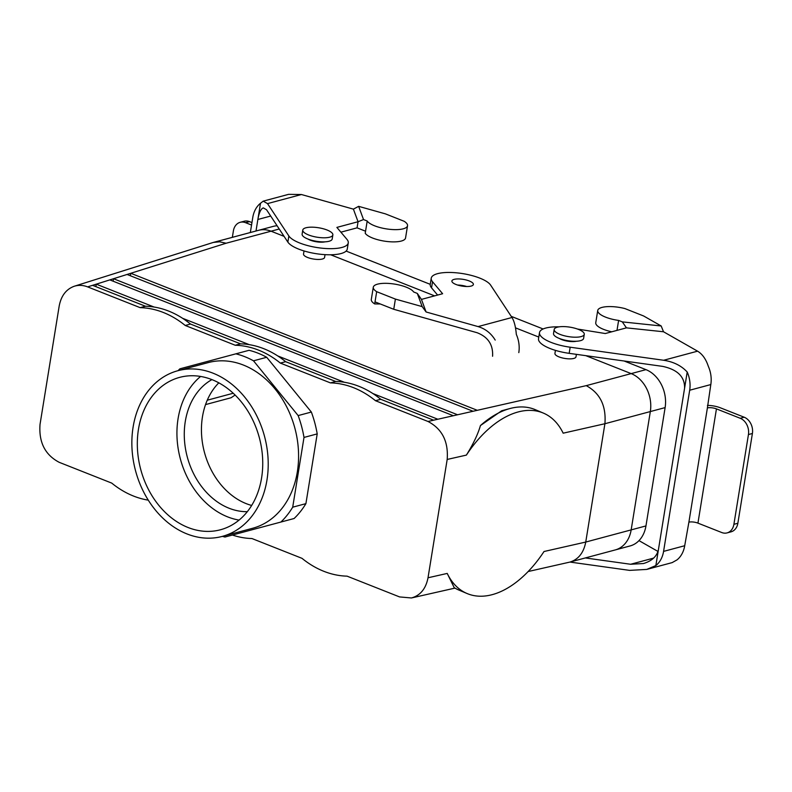 <?xml version="1.0" encoding="UTF-8"?>
<svg xmlns="http://www.w3.org/2000/svg" width="792" height="792" viewBox="0 0 792 792"><rect width="100%" height="100%" fill="white"/><g stroke="black" fill="none" stroke-linecap="round" stroke-linejoin="round"><path stroke-width="1.19" d="M466.389 455.103C473.24 444.084 477.932 434.234 480.447 425.552L501.663 410.771L509.979 408.533A97.951 57.143 -67.1 0 1 535.234 409.652A97.951 57.143 -67.1 0 0 509.979 408.533A97.951 57.143 -67.1 0 0 480.447 425.552L501.663 410.771L509.979 408.533A97.951 57.143 -67.1 0 0 480.447 425.552C477.932 434.234 473.24 444.084 466.389 455.103A97.951 57.143 -67.1 0 1 543.381 413.097A97.951 57.143 -67.1 0 1 563.171 433.184A97.951 57.143 -67.1 0 0 543.381 413.097L535.234 409.652L543.381 413.097A97.951 57.143 -67.1 0 0 466.389 455.103L447.183 459.449C448.549 441.57 442.144 428.908 427.997 421.473L375.477 400.702L427.997 421.473C442.144 428.908 448.549 441.57 447.183 459.449L428.017 577.774C425.868 588.763 420.334 595.495 411.414 597.97L399.574 596.921L347.064 576.15A97.951 76.23 75 0 1 301.99 558.33L251.935 538.53A97.951 76.23 75 0 1 232.403 535.036A97.951 76.23 75 0 0 251.935 538.53L301.99 558.33A97.951 76.23 75 0 0 347.064 576.15L399.574 596.921L411.414 597.97C420.334 595.495 425.868 588.763 428.017 577.774L447.183 459.449L466.389 455.103M586.238 385.645C600.079 393.149 606.306 405.841 604.91 423.73L585.743 542.055L544.015 551.509A97.951 57.143 -67.1 0 1 467.023 593.505A97.951 57.143 -67.1 0 1 447.223 573.428L428.017 577.774L447.223 573.428L454.192 587.634L447.223 573.428A97.951 57.143 -67.1 0 0 467.023 593.505L458.875 590.06A97.951 57.143 -67.1 0 1 454.192 587.634A97.951 57.143 -67.1 0 0 458.875 590.06L467.023 593.505A97.951 57.143 -67.1 0 0 544.015 551.509L585.743 542.055L631.165 529.888L650.331 411.563A30.472 23.72 -105 0 0 631.174 373.606L585.793 355.657L631.174 373.606A30.472 23.72 -105 0 1 650.331 411.563L631.165 529.888A30.472 23.72 -105 0 1 615.275 549.925A30.472 23.72 -105 0 0 631.165 529.888L645.955 525.928A30.472 23.71 75 0 1 630.056 545.955A30.472 23.71 75 0 0 645.955 525.928L585.743 542.055C583.694 552.707 578.477 559.36 570.091 562.023C578.477 559.36 583.694 552.707 585.743 542.055L604.91 423.73L563.171 433.184L604.91 423.73L665.122 407.603L645.955 525.928L665.122 407.603L604.91 423.73C606.306 405.841 600.079 393.149 586.238 385.645L473.062 411.266L127.076 274.458L130.769 273.29L477.279 410.305L473.062 411.266L127.076 274.458L130.769 273.29L477.279 410.305L586.238 385.645L645.965 369.646A30.472 23.71 75 0 1 665.122 407.603A30.472 23.71 75 0 0 645.965 369.646L586.238 385.645M457.568 414.77L453.341 415.731L109.821 279.893L113.513 278.725L457.568 414.77L453.341 415.731L109.821 279.893L113.513 278.725L457.568 414.77L473.062 411.266L457.568 414.77M437.847 419.235L433.63 420.196L380.764 399.287L375.477 400.702A97.951 76.23 75 0 0 330.403 382.882A97.951 76.23 75 0 1 375.477 400.702L380.764 399.287A97.951 76.23 75 0 0 335.689 381.467L285.635 361.677L280.348 363.092L330.403 382.882L335.689 381.467L285.635 361.677L280.348 363.092L330.403 382.882L335.689 381.467A97.951 76.23 75 0 1 380.764 399.287L433.63 420.196L427.997 421.473L437.847 419.235L372.883 393.545L437.847 419.235L453.341 415.731L437.847 419.235M569.418 562.191L528.125 571.537L569.418 562.191M202.455 416.869A69.656 54.212 75 0 1 218.82 382.833A69.656 54.212 75 0 0 202.455 416.869A69.656 54.212 75 0 0 251.668 505.454A69.656 54.212 75 0 1 202.455 416.869M185.288 421.463A69.656 54.212 75 0 1 211.929 379.606A69.656 54.212 75 0 0 185.288 421.463A69.656 54.212 75 0 0 247.312 511.682A69.656 54.212 75 0 1 185.288 421.463M113.117 281.2L113.513 278.725L113.117 281.2M96.268 284.17L154.113 307.039L96.268 284.17L95.862 286.635L96.268 284.17L92.565 285.328L109.821 279.893L96.268 284.17M182.625 318.315L249.242 344.659L182.625 318.315M277.754 355.935L344.362 382.269L277.754 355.935M145.431 306.237L92.565 285.328L87.635 286.882L140.154 307.652A97.951 76.23 75 0 1 185.219 325.472L235.274 345.262A97.951 76.23 75 0 1 280.348 363.092A97.951 76.23 75 0 0 235.274 345.262L240.56 343.857L190.506 324.057L185.219 325.472L235.274 345.262L240.56 343.857A97.951 76.23 75 0 1 285.635 361.677A97.951 76.23 75 0 0 240.56 343.857L190.506 324.057L185.219 325.472A97.951 76.23 75 0 0 140.154 307.652L145.431 306.237A97.951 76.23 75 0 1 190.506 324.057A97.951 76.23 75 0 0 145.431 306.237L92.565 285.328L87.635 286.882L140.154 307.652L145.431 306.237M130.373 275.755L130.769 273.29L130.373 275.755M583.605 338.412A15.236 4.782 -170.8 0 1 567.805 340.699A15.236 4.782 -170.8 0 1 553.529 333.541L554.192 329.452A15.236 4.782 -170.8 0 1 557.34 327.195A15.236 4.782 -170.8 0 1 574.477 328.116A15.236 4.782 -170.8 0 1 584.268 334.333A15.236 4.782 -170.8 0 1 568.468 336.62A15.236 4.782 -170.8 0 1 554.192 329.452A15.236 4.782 -170.8 0 1 557.34 327.195A15.236 4.782 -170.8 0 1 574.477 328.116A15.236 4.782 -170.8 0 1 584.268 334.333A15.236 4.782 -170.8 0 1 568.468 336.62A15.236 4.782 -170.8 0 1 554.192 329.452L553.529 333.541A15.236 4.782 -170.8 0 0 567.805 340.699A15.236 4.782 -170.8 0 0 583.605 338.412L584.268 334.333L583.605 338.412M575.992 356.855A10.662 3.346 -170.8 0 1 569.854 358.865A10.662 3.346 -170.8 0 1 558.994 356.885A10.662 3.346 -170.8 0 1 554.935 353.44L555.43 350.361L554.935 353.44A10.662 3.346 -170.8 0 0 558.994 356.885A10.662 3.346 -170.8 0 0 569.854 358.865A10.662 3.346 -170.8 0 0 575.992 356.855L576.398 354.341L575.992 356.855M205.544 404.593L231.096 397.742L235.115 395.04L231.096 397.742L205.544 404.593M40.036 424.354C38.669 442.233 45.065 454.895 59.222 462.33L111.731 483.1A97.951 76.23 75 0 0 148.262 500.138A97.951 76.23 75 0 1 111.731 483.1L59.222 462.33C45.065 454.895 38.669 442.233 40.036 424.354L59.192 306.029C61.152 295.762 66.191 289.169 74.319 286.229C78.656 284.912 83.091 285.13 87.635 286.882C83.091 285.13 78.656 284.912 74.319 286.229C66.191 289.169 61.152 295.762 59.192 306.029L40.036 424.354M322.374 259.024A10.662 3.346 9.2 0 0 324.581 257.44L325.037 254.648L324.581 257.44A10.662 3.346 9.2 0 1 322.374 259.024A10.662 3.346 9.2 0 1 307.583 257.469A10.662 3.346 9.2 0 0 322.374 259.024M303.524 254.034A10.662 3.346 9.2 0 0 307.583 257.469A10.662 3.346 9.2 0 1 303.524 254.034L304.029 250.955L303.524 254.034M538.788 337.065L515.493 327.858L538.788 337.065M434.6 295.871L330.69 254.786L434.6 295.871M284.071 236.353L271.052 231.195A30.472 23.72 -105 0 0 258.538 230.323L212.563 242.659L74.319 286.229L213.355 242.421L219.671 241.808L226.106 243.233L219.671 241.808L213.355 242.421L258.538 230.323A30.472 23.72 -105 0 1 271.052 231.195L284.071 236.353M266.706 357.281A94.684 73.686 -105 0 0 249.054 350.302L235.848 353.836A94.684 73.686 75 0 1 253.499 360.815L266.706 357.281A94.684 73.686 -105 0 0 249.054 350.302L179.903 368.825A94.684 73.686 75 0 0 178.042 370.676A94.684 73.686 75 0 1 179.903 368.825L235.848 353.836A94.684 73.686 75 0 1 253.499 360.815L266.706 357.281L311.355 412.048L266.706 357.281M317.206 433.897A94.684 73.686 -105 0 0 311.355 412.048L298.148 415.582A94.684 73.686 75 0 1 303.999 437.432L317.206 433.897A94.684 73.686 -105 0 0 311.355 412.048L298.148 415.582L253.499 360.815L298.148 415.582A94.684 73.686 75 0 1 303.999 437.432L317.206 433.897L305.91 503.643L317.206 433.897M294.109 518.513A94.684 73.686 -105 0 0 305.91 503.643L292.703 507.177A94.684 73.686 75 0 1 280.903 522.047L294.109 518.513A94.684 73.686 -105 0 0 305.91 503.643L292.703 507.177L303.999 437.432L292.703 507.177A94.684 73.686 75 0 1 280.903 522.047L294.109 518.513M273.329 226.364A30.472 23.71 75 0 1 277.091 225.77A30.472 23.71 75 0 0 273.329 226.364L258.925 230.225L273.329 226.364M437.61 295.06L431.541 287.862A30.472 9.563 -170.8 0 1 430.244 284.328L346.114 251.074L430.244 284.338L431.234 278.21A30.472 9.563 -170.8 0 1 458.618 273.042A30.472 9.563 -170.8 0 1 490.644 285.14L511.978 317.503C514.216 321.077 515.661 326.72 516.325 334.412A26.116 20.325 -105 0 1 518.8 352.618M511.236 316.364L543.124 328.977L511.236 316.364M624.096 360.994L645.965 369.646L624.096 360.994M208.217 362.597A85.764 66.746 75 0 1 294.872 428.165A85.764 66.746 75 0 1 252.589 528.284L222.225 536.412A85.764 66.746 75 0 1 133.105 427.106A85.764 66.746 75 0 1 177.844 370.725A85.764 66.746 75 0 1 213.058 373.19A85.764 66.746 75 0 1 268.052 458.33A85.764 66.746 75 0 1 222.225 536.412A85.764 66.746 75 0 1 133.105 427.106A85.764 66.746 75 0 1 177.844 370.725A85.764 66.746 75 0 1 213.058 373.19A85.764 66.746 75 0 1 268.052 458.33A85.764 66.746 75 0 1 222.225 536.412L252.589 528.284A85.764 66.746 75 0 0 294.872 428.165A85.764 66.746 75 0 0 208.217 362.597L177.844 370.725L208.217 362.597M224.958 537.035A94.684 73.686 75 0 1 222.423 536.362A94.684 73.686 75 0 0 224.958 537.035L280.903 522.047L224.958 537.035M138.471 429.224A78.883 61.39 75 0 1 179.626 377.378A78.883 61.39 75 0 1 259.33 437.689A78.883 61.39 75 0 1 220.443 529.769A78.883 61.39 75 0 1 138.471 429.224A78.883 61.39 75 0 1 179.626 377.378A78.883 61.39 75 0 1 259.33 437.689A78.883 61.39 75 0 1 220.443 529.769A78.883 61.39 75 0 1 138.471 429.224M178.081 418.622A78.883 61.39 75 0 1 200.604 376.447A78.883 61.39 75 0 0 178.081 418.622A78.883 61.39 75 0 0 239.075 520.087A78.883 61.39 75 0 1 178.081 418.622M329.056 241.263A15.236 4.782 9.2 0 0 332.204 238.996L332.858 234.917A15.236 4.782 9.2 0 0 318.582 227.759A15.236 4.782 9.2 0 0 302.782 230.046A15.236 4.782 9.2 0 0 312.573 236.254A15.236 4.782 9.2 0 0 329.71 237.184A15.236 4.782 9.2 0 0 332.858 234.917A15.236 4.782 9.2 0 0 318.582 227.759A15.236 4.782 9.2 0 0 302.782 230.046A15.236 4.782 9.2 0 0 312.573 236.254A15.236 4.782 9.2 0 0 329.71 237.184A15.236 4.782 9.2 0 0 332.858 234.917L332.204 238.996A15.236 4.782 9.2 0 1 329.056 241.263A15.236 4.782 9.2 0 1 311.919 240.332A15.236 4.782 9.2 0 1 302.118 234.125A15.236 4.782 9.2 0 0 311.919 240.332A15.236 4.782 9.2 0 0 329.056 241.263M270.686 216.048L257.875 219.473L256.004 231.007M353.4 209.137L358.053 221.73L336.877 227.403L346.965 239.382A30.472 9.563 -170.8 0 1 348.262 242.916L347.272 249.035A30.472 9.563 -170.8 0 1 319.889 254.192A30.472 9.563 -170.8 0 1 287.862 242.105L266.528 209.731L263.291 207.89C260.875 208.801 259.063 212.662 257.875 219.473L260.489 203.287L263.201 201.148L288.585 194.347L301.435 194.525L353.4 209.137L358.647 206.346L385.427 213.87L404.148 221.275A20.681 6.494 -170.8 0 1 407.533 225.74L405.553 237.976A20.681 6.494 -170.8 0 1 386.932 241.481A20.681 6.494 -170.8 0 1 365.221 233.244L365.558 231.205L357.063 227.849L340.897 232.175M407.533 225.74A20.681 6.494 -170.8 0 1 388.912 229.234A20.681 6.494 -170.8 0 1 367.201 221.008L365.558 231.205M260.489 203.287A26.116 20.325 75 0 0 252.777 217.463L250.331 232.521M232.343 237.343L233.392 230.888A13.058 10.167 75 0 1 240.204 222.305A13.058 10.167 75 0 1 245.57 222.681L251.549 225.047M251.945 222.572L249.53 221.621A13.058 10.167 -105 0 0 244.164 221.245L240.204 222.305M325.047 241.827A10.88 3.416 -170.8 0 1 310.266 240.164A10.88 3.416 -170.8 0 1 308.019 239.075M348.262 242.916A30.472 9.563 -170.8 0 1 320.879 248.074A30.472 9.563 -170.8 0 1 288.862 235.976L267.518 203.613L263.201 201.148M367.201 221.008L363.518 219.552L358.053 221.73L357.063 227.849M358.647 206.346L363.518 219.552M559.419 338.491A10.88 3.416 9.2 0 0 561.667 339.58A10.88 3.416 9.2 0 0 576.457 341.243M707.434 405.385A13.058 4.099 -170.8 0 1 720.413 407.821L744.193 417.226A13.058 10.167 75 0 1 752.4 433.491L748.44 434.551A13.058 10.167 -105 0 0 740.233 418.285L716.443 408.88A6.534 2.049 -170.8 0 0 707.395 407.93L710.81 384.565A26.116 20.325 75 0 0 708.335 366.359C705.949 359.123 702.365 354.064 697.574 351.173L663.518 331.769L626.442 327.858L605.276 333.531L577.447 329.036M559.003 326.849A30.472 9.563 9.2 0 0 539.51 332.581A30.472 9.563 9.2 0 0 570.171 347.213L663.656 360.261C673.537 361.786 681.387 365.706 687.208 372.022L684.585 388.209C684.882 376.873 677.576 369.597 662.666 366.379L569.171 353.341L570.171 347.213M663.518 331.769L661.181 325.977L622.304 321.879L626.442 327.858M661.181 325.977L643.629 315.978L624.908 308.573A20.681 6.494 9.2 0 0 597.732 310.484A20.681 6.494 9.2 0 0 618.611 320.423L616.998 330.393M655.855 565.567L646.747 569.418L672.141 562.617L676.982 559.904A26.116 20.325 -105 0 0 684.704 545.728L663.577 551.39A26.116 20.325 75 0 1 655.855 565.567L684.585 388.209M539.51 332.581L538.52 338.699A30.472 9.563 9.2 0 0 569.171 353.341M597.732 310.484L595.752 322.72A20.681 6.494 9.2 0 0 611.751 331.798M618.611 320.423L622.304 321.879M663.577 551.39L689.683 390.228A26.116 20.325 -105 0 0 687.208 372.022M684.704 545.728L688.892 522.166A6.534 2.049 -170.8 0 1 697.94 523.126L721.73 532.521A13.058 10.167 75 0 0 727.086 532.897A13.058 10.167 75 0 0 733.897 524.314L748.44 434.551M752.4 433.491L737.857 523.255L733.897 524.314M727.086 532.897L731.046 531.838A13.058 10.167 -105 0 0 737.857 523.255M569.953 562.063L629.62 570.379L646.747 569.418M585.318 557.944L630.61 564.26L643.46 563.538C652.024 560.974 657.033 556.261 658.479 549.371M657.984 551.45L638.986 540.619M380.289 303.97L374.695 303.93L376.675 291.684A20.681 6.494 -170.8 0 1 373.289 287.219A20.681 6.494 -170.8 0 1 391.901 283.724A20.681 6.494 -170.8 0 1 413.612 291.951L417.305 293.416L421.453 299.396L442.619 293.723L432.531 281.744A30.472 9.563 -170.8 0 1 431.234 278.21M374.695 303.93A20.681 6.494 -170.8 0 1 371.3 299.465L373.289 287.219M469.24 280.962A10.88 3.416 -170.8 0 1 473.378 284.467A10.88 3.416 -170.8 0 1 471.131 286.08A10.88 3.416 -170.8 0 1 458.885 285.417A10.88 3.416 -170.8 0 1 451.895 280.982A10.88 3.416 -170.8 0 1 458.152 278.933A10.88 3.416 -170.8 0 1 469.24 280.962M495.198 340.075C491.099 333.293 485.387 328.799 478.071 326.591L426.096 311.979L421.453 299.396M466.666 286.516A10.88 3.416 9.2 0 0 457.618 285.051M492.575 356.261C493.258 344.817 488.09 336.966 477.071 332.709L393.743 309.286L375.022 301.891M426.096 311.979L422.176 306.613L395.396 299.089L393.743 309.286M395.396 299.089L376.675 291.684M422.176 306.613L417.305 293.416M207.247 400.207L233.244 393.248L207.247 400.207M127.076 274.458L113.513 278.725L127.076 274.458M226.106 243.233L279.239 229.007L226.106 243.233L130.769 273.29L226.106 243.233M301.435 194.525L267.518 203.613M287.862 242.105L288.862 235.976M249.53 221.621L245.57 222.681M697.574 351.173L663.656 360.261M710.81 384.565L689.683 390.228M707.395 407.93L688.892 522.166M716.443 408.88L697.94 523.126M744.193 417.226L740.233 418.285M653.657 558.093L630.61 564.26M478.071 326.591L511.978 317.503M432.531 281.744L431.541 287.862M454.974 588.1L411.414 597.97L454.974 588.1M615.275 549.925L570.091 562.023L615.275 549.925M615.661 549.816L630.056 545.955L615.661 549.816M302.118 234.125L302.782 230.046L302.118 234.125"/></g></svg>
